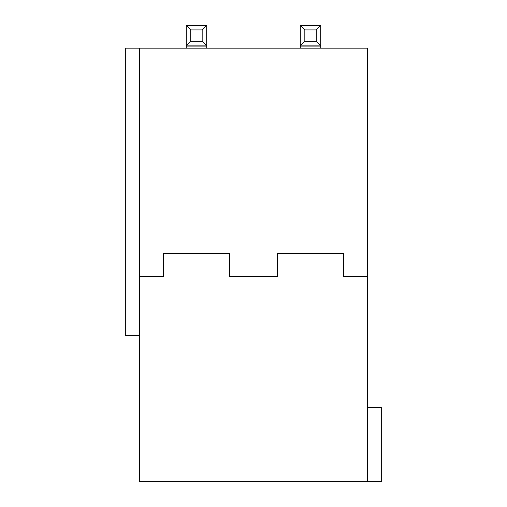 <?xml version="1.0" encoding="UTF-8"?>
<svg xmlns="http://www.w3.org/2000/svg" width="507" height="507" viewBox="0 0 507 507"><rect width="100%" height="100%" fill="white"/><g stroke="black" fill="none" stroke-linecap="round" stroke-linejoin="round"><path stroke-width="0.76" d="M367.575 407.501L381.264 407.501L381.264 481.65L367.575 481.65L367.575 48.165L125.736 48.165L125.736 335.634L139.425 335.634M367.575 481.65L139.425 481.65L139.425 48.165M277.456 276.315L277.456 253.5L343.619 253.5L343.619 276.315L343.619 253.5L277.456 253.5L277.456 276.315L229.544 276.315L229.544 253.5L163.381 253.5L163.381 276.315L139.425 276.315M229.544 276.315L229.544 253.5L163.381 253.5L163.381 276.315M367.575 276.315L343.619 276.315M316.241 29.913L320.804 25.35L320.804 45.884L316.241 41.321L316.241 29.913L304.834 29.913L304.834 41.321L316.241 41.321M304.834 41.321L300.271 45.884L300.271 25.35L320.804 25.35M320.804 48.165L320.804 45.884L300.271 45.884L300.271 48.165M304.834 29.913L300.271 25.35M202.166 29.913L206.729 25.35L206.729 45.884L202.166 41.321L202.166 29.913L190.759 29.913L190.759 41.321L202.166 41.321M190.759 41.321L186.196 45.884L186.196 25.35L206.729 25.35M206.729 48.165L206.729 45.884L186.196 45.884L186.196 48.165M190.759 29.913L186.196 25.35M320.804 46.112L300.271 46.112M206.729 46.112L186.196 46.112"/></g></svg>
